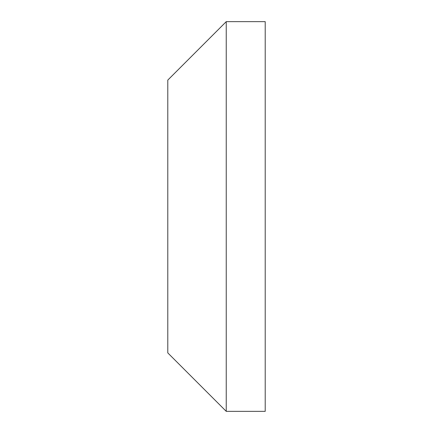 <?xml version="1.0" encoding="UTF-8"?>
<svg xmlns="http://www.w3.org/2000/svg" width="433" height="433" viewBox="0 0 433 433"><rect width="100%" height="100%" fill="white"/><g stroke="black" fill="none" stroke-linecap="round" stroke-linejoin="round"><path stroke-width="0.65" d="M167.787 352.895L167.787 80.105L226.243 21.65L226.243 411.35L167.787 352.895M226.243 21.65L265.212 21.65L265.212 411.35L226.243 411.35"/></g></svg>
